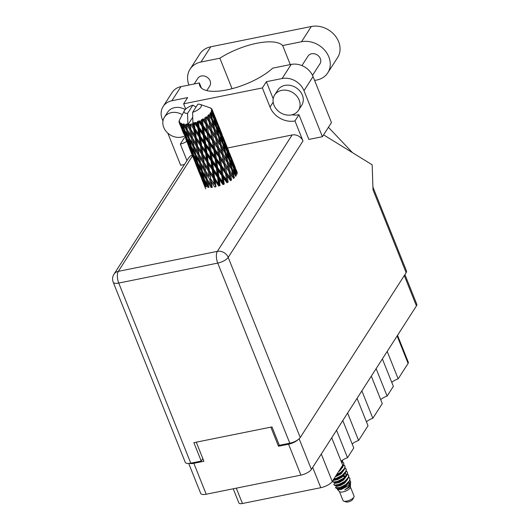 <?xml version="1.0" encoding="UTF-8"?>
<svg xmlns="http://www.w3.org/2000/svg" width="530" height="530" viewBox="0 0 530 530"><rect width="100%" height="100%" fill="white"/><g stroke="black" fill="none" stroke-linecap="round" stroke-linejoin="round"><path stroke-width="0.79" d="M382.382 358.929L393.353 386.357L387.099 396.089L376.128 368.655M371.311 376.154L382.289 403.582L372.842 418.283L361.871 390.855M357.054 398.348L368.025 425.775L358.585 440.476L347.614 413.049M342.797 420.542L353.768 447.976L347.514 457.701L336.543 430.274M331.727 437.773L342.698 465.201L332.25 481.459A9.639 3.485 158.2 0 1 320.789 487.693L242.435 503.5A5.671 2.047 158.2 0 1 238.878 502.957L233.207 488.786M189.502 463.386A8.785 3.18 -21.8 0 0 193.834 463.313L203.911 461.279L196.272 442.179M404.927 274.58L416.785 304.233A8.785 3.18 158.2 0 1 416.434 305.916L311.382 469.441A8.785 3.18 158.2 0 1 300.934 475.118L206.203 494.232A8.785 3.18 158.2 0 1 200.685 493.384L188.706 463.452M270.85 427.14L278.488 446.233L288.565 444.2A8.785 3.18 -21.8 0 0 297.999 439.701M278.488 446.233L279.237 445.067M397.54 335.331L408.332 362.308A5.671 2.047 158.2 0 1 408.107 363.394L398.169 378.857L387.198 351.43M391.776 382.415A8.506 3.074 158.2 0 1 398.169 378.857M380.712 399.64A8.506 3.074 158.2 0 1 387.099 396.089M366.449 421.84A8.506 3.074 158.2 0 1 372.842 418.283M352.192 444.034A8.506 3.074 158.2 0 1 358.585 440.476M341.121 461.259A8.506 3.074 158.2 0 1 347.514 457.701M299.172 100.097A14.171 11.786 -147.3 0 0 287.379 90.425A14.171 11.786 -147.3 0 0 274.653 94.976A14.171 11.786 -147.3 0 0 273.977 105.178A14.171 11.786 -147.3 0 0 285.769 114.844A14.171 11.786 -147.3 0 0 298.503 110.3A14.171 11.786 -147.3 0 0 299.172 100.097M298.503 110.3L301.696 105.331A14.171 11.786 -147.3 0 0 302.365 95.128A14.171 11.786 -147.3 0 0 290.572 85.456A14.171 11.786 -147.3 0 0 277.846 90.007L274.653 94.976M182.287 114.685A14.171 11.786 -147.3 0 0 164.426 117.209A14.171 11.786 -147.3 0 0 163.75 127.412A14.171 11.786 -147.3 0 0 184.526 135.971M185.208 109.558A14.171 11.786 -147.3 0 0 167.619 112.241L164.426 117.209M194.199 83.978L197.842 78.301A7.089 5.89 32.7 0 1 204.209 76.028A7.089 5.89 32.7 0 1 210.105 80.865A7.089 5.89 32.7 0 1 209.767 85.966L206.786 90.603M301.941 65.607L308.069 56.067A7.089 5.89 32.7 0 1 314.436 53.795A7.089 5.89 32.7 0 1 320.332 58.631A7.089 5.89 32.7 0 1 319.994 63.733L312.521 75.359M232.054 88.695L219.857 58.214L200.996 62.017L210.788 46.779L311.315 26.5A22.114 18.384 32.7 0 1 334.748 35.278A22.114 18.384 32.7 0 1 337.577 57.591L327.785 72.829A22.114 18.384 32.7 0 1 316.834 80.017L314.615 80.467M188.965 85.032A22.114 18.384 32.7 0 1 190.051 69.205A22.114 18.384 32.7 0 1 200.996 62.017M291.891 114.818A20.2 16.794 32.7 0 0 298.966 114.705L308.857 139.43L322.399 136.7L303.995 90.69A17.715 14.734 -147.3 0 0 282.112 78.526L291.182 64.415A17.715 14.734 32.7 0 1 313.058 76.572L303.995 90.69M273.202 98.785L266.365 81.699L282.112 78.526M171.886 100.76A17.715 14.734 -147.3 0 0 163.114 106.523L172.177 92.405A17.715 14.734 32.7 0 1 180.955 86.648L171.886 100.76L187.633 97.586L183.632 103.814L262.363 87.934L270.022 107.073A20.2 16.794 -147.3 0 0 294.965 120.933L302.988 140.993L228.198 257.408L300.245 437.522L406.146 272.678L373.021 189.859L372.159 164.784L323.578 134.865M163.114 106.523A17.715 14.734 -147.3 0 0 162.273 119.27L162.968 121.019M184.447 164.525L180.677 165.28L167.818 133.136M185.189 137.634A20.2 16.794 32.7 0 1 184.327 137.826L180.326 144.054L186.951 160.617M180.955 86.648L199.373 82.932L201.433 88.093M199.373 82.932A43.089 15.582 -21.8 0 0 199.764 85.767A43.089 15.582 -21.8 0 0 230.311 89.133A43.089 15.582 -21.8 0 0 272.758 68.132L291.182 64.415M322.399 136.7L331.462 122.582L313.058 76.572M300.245 437.522A8.785 3.18 158.2 0 1 289.791 443.206L217.75 263.092L118.733 283.06L190.773 463.18L201.234 461.067L202.831 458.576M201.234 461.067L193.874 442.663L271.976 426.908L279.337 445.313L289.791 443.206M372.921 187.057L406.497 270.989A8.785 3.18 158.2 0 1 406.146 272.678M190.773 463.18A8.785 3.18 158.2 0 1 185.255 462.332L113.215 282.218A8.785 3.18 158.2 0 0 118.733 283.06A8.785 3.71 -101.4 0 1 118.329 271.347L217.346 251.372L292.136 134.964A8.785 7.307 32.7 0 1 302.988 140.993M227.496 148.002L292.136 134.964M298.966 114.705L294.965 120.933M266.365 81.699L262.363 87.934M185.725 109.054L183.632 103.814M180.326 144.054A20.2 16.794 -147.3 0 0 186.679 141.331L185.977 139.602M192.496 155.906L118.329 271.347A8.785 7.307 -147.3 0 0 113.983 274.202L188.766 157.794A8.785 7.307 32.7 0 1 192.204 155.177M352.49 152.673L328.805 127.703M290.281 64.594L282.662 45.54L301.524 41.737A22.114 18.384 32.7 0 1 324.956 50.522A22.114 18.384 32.7 0 1 327.785 72.829M282.662 45.54A43.089 15.582 -21.8 0 0 219.857 58.214M190.051 69.205L199.843 53.967A22.114 18.384 32.7 0 1 210.788 46.779M339.392 491.482L343.003 500.525A5.956 2.153 -21.8 0 0 343.751 501.128L346.196 501.963A3.829 1.385 -21.8 0 0 348.117 501.943A3.829 1.385 -21.8 0 0 352.742 499.346L353.934 497.054A5.956 2.153 -21.8 0 0 354.06 496.106L350.443 487.063M343.751 501.128A5.956 2.153 -21.8 0 0 346.746 501.095A5.956 2.153 -21.8 0 0 353.934 497.054M337.537 488.945L337.524 489.687L339.525 491.615A5.956 2.153 -21.8 0 0 343.062 491.893A5.956 2.153 -21.8 0 0 350.436 487.249L350.449 484.095M337.524 489.687L341.353 489.448L347.64 486.149L350.661 481.929L349.985 480.379M340.28 487.918L336.987 488.673L335.477 487.706L340.002 487.527A8.646 3.127 -21.8 0 0 343.142 486.626L340.28 487.918M336.762 485.348L335.477 487.713M350.661 481.929L350.608 483.227L348.369 487.156L344.738 489.892L349.025 487.52L350.542 484.771M335.059 482.75L333.774 484.698L335.238 485.599L338.928 484.844L344.818 481.796L348.601 477.716L348.674 475.41M333.774 484.698L334.41 485.135L338.776 484.46L344.666 481.412L348.442 477.331L348.608 475.211L347.581 474.072M335.139 479.431L334.066 480.107M334.311 479.213L332.548 481.631L334.013 482.532L337.703 481.777L343.592 478.729L345.54 477.113L347.369 474.648L347.442 472.343M344.447 476.344L342.883 476.49M332.548 481.631L333.185 482.068L337.55 481.392L343.44 478.345L347.216 474.264L347.375 472.144L346.355 471.004M341.035 473.919L338.902 474.383M333.562 479.418L336.477 478.709L342.367 475.662L344.315 474.045L346.143 471.581L346.216 469.275M333.854 478.974L336.325 478.325L342.214 475.277L345.991 471.197L346.15 469.076L345.123 467.937M343.142 486.626L347.991 483.247L349.826 480.783L349.899 478.477M345.401 476.715L344.122 476.761M340.002 487.527L345.891 484.48L349.674 480.399L349.833 478.279L348.806 477.139M336.225 475.277L341.141 472.594L343.089 470.978L344.917 468.513L344.99 466.208M336.616 474.668L340.982 472.21L344.765 468.129L344.924 466.009L343.897 464.87M339.929 469.514L343.692 465.446L343.765 463.141M340.551 468.546L343.539 465.062L343.698 462.942L342.671 461.802M341.943 463.306L342.625 460.259M341.79 462.922L342.559 460.139M212.238 187.534L211.152 181.591L214.736 187.03L215.968 186.779L215.101 180.796L218.784 186.056L219.48 185.573L214.716 178.06L213.881 171.985L217.578 177.179L218.4 183.294M214.716 178.06L214.206 177.921L219.48 185.573L220.082 185.652L219.254 179.511L222.944 184.619L224.23 184.089L223.362 177.808L226.972 182.804L227.29 182.34L226.542 179.922L222.951 174.953L222.017 168.619L225.561 173.575L226.542 179.922M209.39 170.335L208.528 164.36L212.205 169.613L213.047 175.662L208.986 170.137L214.206 177.921L215.101 180.796M218.883 176.709L218.042 170.481L221.706 175.536L222.567 181.79L218.883 176.709L218.201 176.682L223.474 184.129L222.567 181.79M216.373 168.176L217.207 174.377L213.504 169.209L212.682 163.074L216.373 168.176L216.896 167.685L222.136 175.052L221.706 175.536M213.504 169.209L212.901 169.13L218.201 176.682L217.207 174.377M217.578 177.179L218.201 176.682L219.254 179.511M208.144 161.617L207.303 155.548L211 160.729L211.828 166.857L207.634 161.478L212.901 169.13L213.881 171.985M217.651 167.646L216.783 161.372L220.394 166.36L221.308 172.681L217.651 167.646L216.896 167.685L215.988 165.353L212.305 160.259L211.463 154.038L215.127 159.093L215.988 165.353M221.308 172.681L222.136 175.052L227.29 182.34L228.158 182.174L227.151 175.808L230.596 180.723L230.086 177.815L226.674 172.912L225.561 166.513L228.907 171.415L230.086 177.815M212.305 160.259L211.622 160.239L216.896 167.685L218.042 170.481M206.932 152.779L206.104 146.624L209.8 151.739L210.629 157.933L206.932 152.779L206.329 152.693L211.622 160.239L212.682 163.074M208.893 115.752A17.715 6.406 -21.8 0 0 209.098 115.566L211.795 119.866L213.245 126.279L210.079 121.397L208.893 115.752L207.826 115.407L208.608 119.177L207.217 117.097L205.938 116.852L209.178 122.085L210.357 128.492L206.945 123.589L205.971 117.965L204.938 117.528L205.368 121.357L203.884 119.257L202.626 118.899L202.725 119.899L205.832 124.245L206.813 130.605L203.222 125.63L202.407 120.065L201.453 119.522L201.579 123.357L200.029 121.224L198.856 120.734L198.757 121.774L201.976 126.213L202.838 132.467L199.154 127.379L198.419 121.913L197.591 121.264L197.127 122.423L197.478 125.053L195.908 122.867L194.874 122.245L194.603 123.298L197.849 127.849L198.677 133.971L194.987 128.737L194.252 123.404L193.589 122.642L192.96 123.775L193.324 126.345L191.761 124.086A17.715 6.406 -21.8 0 0 192.933 123.788A17.715 6.406 -21.8 0 0 192.96 123.775M209.827 114.871A17.715 6.406 -21.8 0 0 210.43 114.228L211.099 116.958L209.827 114.871L208.595 114.718L209.098 115.566M210.98 113.559A17.715 6.406 -21.8 0 0 211.112 113.38L213.524 117.72L215.293 124.086L212.431 119.177L210.98 113.559L209.933 113.287L210.43 114.228M211.543 112.724A17.715 6.406 -21.8 0 0 211.861 112.135L212.676 114.838L211.543 112.724L210.417 112.638L211.112 113.38M212.106 111.525A17.715 6.406 -21.8 0 0 212.152 111.366L216.379 122.066L213.862 117.084L212.106 111.525L211.125 111.313L211.861 112.135M212.265 110.797A17.715 6.406 -21.8 0 0 212.278 110.286L213.245 112.943L212.265 110.797L211.304 110.73L212.152 111.366M212.199 109.783A17.715 6.406 -21.8 0 0 212.159 109.657L216.425 120.336L212.199 109.783L211.331 109.604L212.278 110.286M211.947 109.2A17.715 6.406 -21.8 0 0 211.656 108.809L210.542 108.259L211.251 108.438A17.715 6.406 -21.8 0 0 211.125 108.345L210.602 108.034A17.715 6.406 -21.8 0 0 210.026 107.789L200.128 104.403A9.215 3.332 -21.8 0 0 197.875 104.152L192.609 112.347A9.215 3.332 -21.8 0 0 200.214 107.974A9.215 3.332 -21.8 0 0 200.128 104.403M192.609 112.347L192.933 123.788M194.252 123.404A17.715 6.406 -21.8 0 0 194.603 123.298M195.908 122.867A17.715 6.406 -21.8 0 0 197.127 122.423M198.419 121.913A17.715 6.406 -21.8 0 0 198.757 121.774M200.029 121.224A17.715 6.406 -21.8 0 0 201.195 120.674M203.884 119.257A17.715 6.406 -21.8 0 0 204.918 118.641M207.217 117.097A17.715 6.406 -21.8 0 0 208.065 116.448M216.373 158.51L215.445 152.176L218.983 157.132L219.97 163.485L216.373 158.51L215.558 158.609L220.719 165.897L220.394 166.36M213.822 149.924L214.73 156.231L211.079 151.209L210.205 144.928L213.822 149.924L214.14 149.46L219.195 156.688L218.983 157.132M219.97 163.485L220.719 165.897L230.696 180.319L231.61 180.041L230.391 173.628L233.597 178.517L232.975 175.602L229.808 170.72L228.45 164.293L231.524 169.189L232.975 175.602M211.079 151.209L210.324 151.249L215.558 158.609L214.73 156.231M215.127 159.093L215.558 158.609L216.783 161.372M205.726 143.816L204.891 137.608L208.555 142.649L209.416 148.91L205.726 143.816L205.044 143.796L210.324 151.249L211.463 154.038M215.008 149.301L213.994 142.928L217.446 147.85L218.519 154.23L215.008 149.301L214.14 149.46L213.391 147.048L209.794 142.06L208.873 135.74L212.404 140.682L213.391 147.048M218.519 154.23L219.195 156.688L233.465 178.186L234.379 177.822L232.875 171.409L235.79 176.318M209.794 142.06L208.979 142.166L214.14 149.46L215.445 152.176M204.507 134.766L203.626 128.485L207.243 133.48L208.151 139.794L204.507 134.766L203.745 134.805L208.979 142.166L210.205 144.928M213.517 140.026L212.411 133.633L215.75 138.522L216.936 144.942L213.517 140.026L212.616 140.245L217.446 147.85M210.874 131.407L211.94 137.793L208.429 132.858L207.422 126.484L210.966 130.996L215.75 138.522M216.936 144.942L217.545 147.439L229.377 165.751M208.429 132.858L207.568 133.017L212.616 140.245L211.94 137.793M212.404 140.682L212.616 140.245L213.994 142.928M203.222 125.63L202.407 125.729L207.568 133.017L208.873 135.74M211.887 130.724L210.662 124.305L213.875 129.194L215.187 135.614L211.887 130.724L210.966 130.996L210.357 128.492M215.187 135.614L215.73 138.151L224.945 152.746L226.396 159.166L223.229 154.276L221.871 147.85L222.799 149.314M206.945 123.589L206.044 123.808L212.411 133.633M202.626 118.899L207.422 126.484M210.079 121.397L209.158 121.715L213.875 129.194M213.245 126.279L213.742 128.87L218.367 136.303L219.824 142.722L216.651 137.826L215.299 131.42L216.233 132.884M205.938 116.852L209.158 121.715L208.608 119.177M209.178 122.085L210.662 124.305M213.438 178.391L214.319 184.341L210.721 178.941L209.8 173.038L213.438 178.391L214.206 177.921L213.047 175.662M208.873 187.461L207.661 181.85L211.059 187.474L212.152 187.395L211.874 186.944M210.721 178.941L214.319 184.341M209.549 179.107L210.569 184.871L207.144 179.279L206.051 173.568L209.549 179.107L210.423 178.683L211.152 181.591M204.143 162.498L203.222 156.595L206.866 161.948L207.747 167.904L203.845 162.24L208.986 170.137L209.8 173.038M212.205 169.613L212.901 169.13L211.828 166.857M202.818 153.905L201.95 147.916L205.633 153.183L206.475 159.219L202.407 153.707L207.634 161.478L208.528 164.36M211 160.729L211.622 160.239L210.629 157.933M201.566 145.174L200.731 139.112L204.428 144.286L205.256 150.421L201.055 145.028L206.329 152.693L207.303 155.548M209.8 151.739L210.324 151.249L209.416 148.91M200.353 136.336L199.525 130.181L203.222 135.296L204.05 141.49L200.353 136.336L199.75 136.25L205.044 143.796L206.104 146.624M208.555 142.649L208.979 142.166L208.151 139.794M199.154 127.379L198.472 127.359L203.745 134.805L204.891 137.608M207.243 133.48L207.568 133.017L206.813 130.605M198.856 120.734L202.407 125.729L203.626 128.485M205.832 124.245L205.368 121.357M208.157 170.587L209.105 176.464L205.574 170.952L204.58 165.155L208.157 170.587L208.986 170.137L207.747 167.904M205.666 171.097L209.105 176.464M211.861 186.924L210.569 184.871M207.144 179.279L207.661 181.85M205.574 170.952L206.051 173.568M199.094 154.667L198.001 148.711L201.585 154.15L202.526 160.014L198.81 154.21L203.845 162.24L204.58 165.155M206.866 161.948L207.634 161.478L206.475 159.219M197.564 146.048L196.65 140.159L200.287 145.505L201.168 151.467L197.266 145.796L202.407 153.707L203.222 156.595M205.633 153.183L206.329 152.693L205.256 150.421M196.246 137.462L195.371 131.466L199.055 136.74L199.896 142.782L195.835 137.263L201.055 145.028L201.95 147.916M204.428 144.286L205.044 143.796L204.05 141.49M194.987 128.737L194.483 128.598L199.75 136.25L200.731 139.112M203.222 135.296L203.745 134.805L202.838 132.467M194.874 122.245L198.472 127.359L199.525 130.181M201.976 126.213L202.407 125.729L201.579 123.357M202.97 162.664L203.997 168.434L200.565 162.836L199.472 157.125L202.97 162.664L203.845 162.24L202.526 160.014M204.481 171.031L205.614 176.715L202.294 171.018L201.089 165.413L204.481 171.031L205.296 170.508M206.15 179.273L207.389 184.851L204.209 179.067L202.871 173.542L206.15 179.273L207.071 178.928L205.614 176.715M206.329 186.964L204.845 181.545L207.985 187.362L208.913 187.064L207.389 184.851M204.547 179.69L204.845 181.545M202.467 171.316L202.871 173.542M205.289 170.488L203.997 168.434M199.571 162.829L200.817 168.414L197.63 162.624L196.292 157.099L199.571 162.829L200.492 162.485L201.089 165.413M199.002 154.515L199.472 157.125M201.585 154.15L202.407 153.707L201.168 151.467M192.516 138.211L191.423 132.268L195.007 137.707L195.948 143.577L192.238 137.767L197.266 145.796L198.001 148.711M200.287 145.505L201.055 145.028L199.896 142.782M190.992 129.611L190.177 124.431A17.715 6.406 -21.8 0 0 190.508 124.364L193.715 129.068L194.59 135.024L190.694 129.36L195.835 137.263L196.65 140.159M199.055 136.74L199.75 136.25L198.677 133.971M191.761 124.086L194.483 128.598L195.371 131.466M197.849 127.849L198.472 127.359L197.478 125.053M197.909 154.594L199.035 160.272L195.722 154.581L194.51 148.963L197.909 154.594L198.81 154.21L193.987 146.393L192.9 140.689L196.391 146.214L197.425 151.997M201.413 170.918L202.798 176.41L199.75 170.521L198.273 165.108L201.413 170.918L202.334 170.62L200.817 168.414M203.454 178.888L204.984 184.274L202.102 178.305L200.459 172.965L203.454 178.888L204.361 178.636M204.686 185.951L202.884 180.703L205.713 186.706L206.594 186.514M202.745 179.663L202.884 180.703M205.938 185.586L204.984 184.274M200.247 171.501L200.459 172.965M203.951 178.047L202.798 176.41M197.968 163.247L198.273 165.108M195.895 154.886L196.292 157.099M196.391 146.214L197.266 145.796L200.492 162.485L199.035 160.272M193.987 146.393L194.51 148.963M195.007 137.707L195.835 137.263L197.266 145.796L195.948 143.577M192.423 138.078L192.9 140.689M193.715 129.068L194.483 128.598L195.835 137.263L194.59 135.024M187.865 124.802A17.715 6.406 -21.8 0 0 187.892 124.802A17.715 6.406 -21.8 0 0 188.965 124.649L189.376 127.14L187.262 123.921L190.694 129.36L191.423 132.268M193.589 122.642L194.483 128.598L193.324 126.345M191.317 123.907L190.508 124.364M192.993 146.386L194.245 151.971L191.052 146.174L189.72 140.669L192.993 146.386L193.914 146.041L189.144 138.138L187.931 132.52L191.33 138.158L192.456 143.829M194.841 154.488L196.219 159.967L193.178 154.091L191.694 148.665L194.841 154.488L195.762 154.19L194.245 151.971M196.875 162.438L198.406 167.838L195.524 161.862L193.887 156.522L196.875 162.438L197.789 162.193M199.134 170.262L200.83 175.576L196.305 164.267L199.134 170.262L200.022 170.07M201.638 177.967L203.494 183.181L198.975 171.872L201.638 177.967L202.48 177.835M201.89 179.352L204.381 185.54L205.17 185.467M203.911 183.731L203.494 183.181M198.902 171.303L198.975 171.872M201.546 176.53L200.83 175.576M196.173 163.227L196.305 164.267M199.366 169.143L198.406 167.838M193.675 155.065L193.887 156.522M197.379 161.597L196.219 159.967M191.396 146.803L191.694 148.665M189.316 138.443L189.72 140.669M189.819 129.777L190.846 135.554L187.415 129.956L186.454 124.941A17.715 6.406 -21.8 0 0 186.739 124.921L189.819 129.777L190.694 129.36L189.376 127.14M191.33 138.158L192.238 137.767L190.846 135.554M187.415 129.956L187.931 132.52M190.177 124.431L188.965 124.649M187.567 113.36L192.834 105.165A9.215 3.332 -21.8 0 0 184.354 110.71A9.215 3.332 -21.8 0 0 187.567 113.36L187.892 124.802L192.734 117.269M187.262 123.921L186.739 124.921M188.263 138.045L189.641 143.531L186.6 137.648L185.116 132.215L188.263 138.045L189.184 137.747L184.48 129.737L183.234 123.888L182.466 124.762L183.069 127.094L181.664 123.51L181.088 124.364L183.724 129.559L185.255 134.951L182.373 128.982L180.929 124.292L181.055 123.251L180.372 124L181.101 126.253L179.935 123.682L180.087 122.536L179.564 123.291L183.764 133.858L179.478 123.185L179.776 122.132L179.398 123.159L179.213 122.695A17.715 6.406 -21.8 0 0 179.233 122.741L180.16 124.987M190.303 145.995L191.833 151.394L188.945 145.419L187.309 140.092L190.303 145.995L191.211 145.75M192.562 153.826L194.252 159.126L189.733 147.824L192.562 153.826L193.443 153.634M195.06 161.518L196.922 166.745L192.397 155.436L195.06 161.518L195.901 161.385M195.318 162.909L199.889 174.304M186.454 124.941L186.182 123.993L185.394 124.987L185.884 127.392L184.109 123.98L183.532 124.921L186.421 129.949L187.666 135.528M192.834 105.165L196.027 107.027M179.213 122.695A17.715 6.406 -21.8 0 1 179.094 122.291L179.471 121.125L179.041 121.767A17.715 6.406 -21.8 0 1 179.047 121.628L179.127 121.065A17.715 6.406 -21.8 0 1 179.292 120.509L184.354 110.71M179.935 123.682A17.715 6.406 -21.8 0 0 180.372 124M181.763 124.596A17.715 6.406 -21.8 0 0 182.466 124.762M184.46 124.981A17.715 6.406 -21.8 0 0 185.394 124.987M197.803 169.09L198.591 169.024M197.332 167.294L196.922 166.745M192.33 154.866L192.397 155.436M194.967 160.086L194.252 159.126M189.594 146.777L189.733 147.824M192.787 152.706L191.833 151.394M187.097 138.621L187.309 140.092M190.8 145.154L189.641 143.531M184.818 130.367L185.116 132.215M186.421 129.949L187.342 129.605L185.884 127.392M185.99 137.383L187.68 142.689L183.155 131.38L185.99 137.383L186.871 137.191M188.481 145.074L190.343 150.308L185.825 138.999L188.481 145.074L189.323 144.942M188.74 146.465L193.311 157.861M191.231 152.66L192.019 152.587M190.76 150.858L190.343 150.308M185.752 138.429L185.825 138.999M188.388 143.643L187.68 142.689M183.016 130.334L183.155 131.38M186.215 136.263L185.255 134.951M184.228 128.717L183.069 127.094M183.724 129.559L184.639 129.313M182.161 130.022L183.002 132.169M184.652 136.217L185.44 136.144M184.182 134.415L183.764 133.858M181.909 128.638L182.751 128.505M181.816 127.207L181.101 126.253M237.056 172.031L236.155 169.693M231.59 158.298L229.583 153.256M235.313 167.54L231.63 158.357L235.313 167.54M236.473 174.145L237.208 173.668L235.028 167.4L237.241 172.475M234.552 166.751L235.028 167.4M236.201 170.037L236.155 169.66M233.995 164.572L233.339 165.055M225.011 141.855L223.011 136.813M228.741 151.11L225.058 141.914L228.741 151.11M230.669 156.032L232.975 162.266L230.63 157.224L228.456 150.957L230.669 156.032M233.982 165.108L236.108 171.389L233.591 166.413L231.583 160.08L233.982 165.108M235.022 173.409L232.16 168.507L230.497 162.107L233.253 167.043L235.433 176.086L236.287 175.649L234.459 169.289L237.029 174.257M233.498 167.917L234.459 169.289M236.281 172.78L236.108 171.389M233.591 166.413L232.789 166.87M230.848 159.06L231.583 160.08M233.087 163.2L232.975 162.266M230.63 157.224L229.901 157.701M227.973 150.308L228.456 150.957M229.623 153.601L229.583 153.223M227.423 148.122L226.76 148.612M218.44 125.418L216.432 120.37M222.163 134.66L218.486 125.478L222.163 134.66M224.091 139.595L226.396 145.823L224.057 140.788L221.878 134.514L224.091 139.595M227.403 148.665L229.53 154.952L227.012 149.964L225.005 143.643L227.403 148.665M230.457 157.814L232.405 164.154L229.709 159.205L227.88 152.852L230.457 157.814M232.16 168.507L231.272 168.911L232.875 171.409M229.351 160.391L230.497 162.107M232.65 165.95L232.405 164.154M229.709 159.205L228.861 159.643L228.45 156.973L225.588 152.064L223.925 145.664L226.674 150.599L228.45 156.973M226.926 151.474L227.88 152.852M229.709 156.343L229.53 154.952M227.012 149.964L226.211 150.427M224.276 142.623L225.005 143.643M226.509 146.75L226.396 145.823M224.057 140.788L223.322 141.265M221.394 133.865L221.878 134.514M223.05 137.164L223.004 136.786M220.844 131.678L220.182 132.169M217.519 123.159L219.824 129.38L217.485 124.345L215.299 118.071L217.519 123.159M220.825 132.222L222.958 138.516L220.434 133.52L218.433 127.207L220.825 132.222M223.879 141.377L225.826 147.711L223.137 142.775L221.302 136.402L223.879 141.377M229.212 159.868L230.828 166.281L227.801 161.378L226.303 154.972L229.212 159.868M229.808 170.72L228.887 171.044L230.391 173.628M227.801 161.378L226.893 161.743L228.45 164.293M231.272 168.911L230.828 166.281M225.588 152.064L224.7 152.468L226.303 154.972M222.779 143.955L223.925 145.664M226.071 149.5L225.826 147.711M223.137 142.775L222.282 143.206L221.871 140.536L219.009 135.614L217.353 129.227L220.096 134.156L221.871 140.536M220.347 135.031L221.302 136.402M223.13 139.907L222.958 138.516M220.434 133.52L219.632 133.984M217.698 126.186L218.433 127.207M219.93 130.314L219.824 129.38M217.485 124.345L216.75 124.828M214.822 117.422L215.299 118.071M216.472 120.721L216.425 120.336M214.266 115.242L213.61 115.732M217.307 124.941L219.254 131.268L216.558 126.332L214.73 119.959L217.307 124.941M222.64 143.438L224.25 149.831L221.229 144.942L219.725 138.529L222.64 143.438M227.025 162.074L228.337 168.5L225.038 163.598L223.812 157.191L227.025 162.074L226.396 159.166M226.674 172.912L225.773 173.131L227.151 175.808M228.907 171.415L228.337 168.5M225.038 163.598L224.117 163.869L225.561 166.513M223.229 154.276L222.308 154.594L223.812 157.191M221.229 144.942L220.314 145.313L221.871 147.85M224.7 152.468L224.25 149.831M219.009 135.614L218.121 136.018L219.725 138.529M216.2 127.518L217.353 129.227M219.493 133.056L219.254 131.268M216.558 126.332L215.71 126.769L215.293 124.086M213.769 118.587L214.73 119.959M216.558 123.464L216.379 122.066M213.862 117.084L213.06 117.547M213.358 113.877L213.245 112.943M216.061 126.995L217.671 133.394L214.65 128.499L213.146 122.085L216.061 126.995M220.453 145.637L221.759 152.05L218.459 147.168L217.24 140.748L220.453 145.637L219.824 142.722M222.328 154.972L223.514 161.378L220.096 156.469L218.989 150.07L222.328 154.972L221.759 152.05M224.018 164.28L225.098 170.68L221.58 165.731L220.573 159.371L224.018 164.28L223.514 161.378M223.362 177.808L222.136 175.052L222.951 174.953M225.561 173.575L225.098 170.68M222.017 168.619L220.719 165.897L221.58 165.731M220.573 159.371L219.195 156.688L220.096 156.469M218.989 150.07L217.545 147.439L218.459 147.168M217.24 140.748L215.73 138.151L216.651 137.826M215.299 131.42L213.742 128.87L214.65 128.499M218.121 136.018L217.671 133.394M213.146 122.085L211.543 119.581L212.431 119.177M212.921 116.62L212.676 114.838M211.099 116.958L211.543 119.581M214.849 133.938L219.195 156.688L223.474 184.129M337.319 488.395L338.094 489.435L341.426 488.74L345.938 486.195L349.012 482.115M334.867 482.26L335.642 483.3L338.968 482.605L343.486 480.061L346.554 475.98M346.242 474.602L344.752 473.595M335.172 476.914L341.029 473.926L344.102 469.845M342.645 467.592L342.3 467.46M336.987 488.673L341.115 487.971L345.633 485.427L347.991 483.247M334.013 482.532L338.663 481.836L343.175 479.292L345.54 477.113M346.136 474.198L345.149 473.138M335.874 475.827L340.724 473.158L343.089 470.978M349.025 487.52L350.237 484.632M349.926 483.804L348.435 482.797M336.53 485.626L336.868 486.368L340.194 485.672L344.712 483.128L347.786 479.047M343.758 476.304L341.684 476.424M334.072 479.491L334.417 480.233L337.743 479.537L342.254 476.993L345.328 472.912M338.471 471.786L339.803 470.859L342.877 466.778M344.738 489.892L348.256 487.269M349.813 483.4L348.826 482.34M335.238 485.599L339.889 484.904L344.401 482.36L346.766 480.18M346.017 476.026L342.784 475.542M333.529 479.478L337.438 478.769L341.949 476.225L344.315 474.045M339.617 470.004L341.857 467.91M208.595 114.718L209.648 116.434M221.421 150.361L227.29 182.34M227.999 166.798L230.696 180.319M186.182 123.993L187.342 129.605M189.813 124.212L193.914 146.041M197.591 121.264L202.407 153.707L207.071 178.928M201.453 119.522L207.634 161.478L211.96 187.09M204.938 117.528L215.558 186.58M208.27 117.481L214.14 149.46L219.48 185.573M321.279 454.031L332.25 481.459M193.834 463.313L206.203 494.232M300.934 475.118L288.565 444.2M299.125 438.794L311.382 469.441M416.434 305.916L404.291 275.56M408.107 363.394L397.136 335.967M236.3 488.156L242.435 503.5M320.789 487.693L312.68 467.42M228.198 257.408A8.785 7.307 -147.3 0 0 217.346 251.372A8.785 3.71 -101.4 0 0 217.75 263.092A8.785 3.18 -21.8 0 0 228.198 257.408M273.169 102.171L270.022 107.073M301.524 41.737L311.315 26.5M113.983 274.202A8.785 8.785 0 0 0 113.215 282.218M349.985 478.663L349.833 478.279M348.76 475.595L348.608 475.211M347.528 472.528L347.375 472.144M346.302 469.461L346.15 469.076M345.076 466.393L344.924 466.009M343.851 463.326L343.698 462.942M205.706 188.925L202.732 181.492M199.128 172.482L196.16 165.062M192.549 156.039L189.581 148.619M336.398 486.096L336.093 485.328M333.946 479.961L333.642 479.193"/></g></svg>
